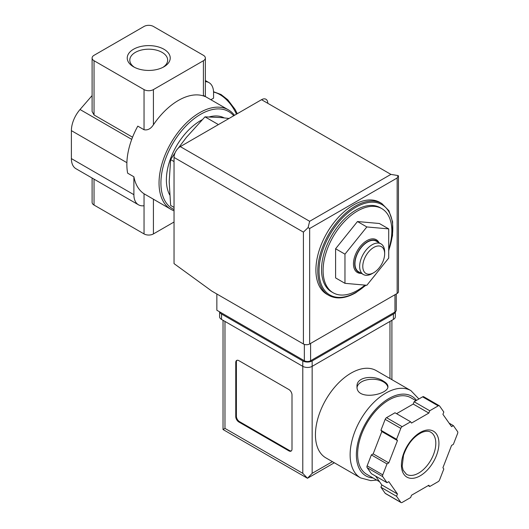 <?xml version="1.0" encoding="UTF-8"?>
<svg xmlns="http://www.w3.org/2000/svg" width="529" height="529" viewBox="0 0 529 529"><rect width="100%" height="100%" fill="white"/><g stroke="black" fill="none" stroke-linecap="round" stroke-linejoin="round"><path stroke-width="0.79" d="M205.358 81.611A22.099 12.756 120 0 1 208.995 82.636A22.099 12.756 120 0 1 213.571 92.754L213.571 98.163L210.866 99.723M174.041 210.787A57.449 33.168 -60 0 1 170.94 209.345A57.449 33.168 -60 0 1 170.94 143.009A57.449 33.168 -60 0 1 228.389 109.84A57.449 33.168 -60 0 1 234.479 115.322M203.414 95.458C206.006 96.781 206.006 96.933 203.414 95.921A57.449 33.168 -60 0 0 153.417 124.784C150.811 128.798 147.684 130.451 144.04 129.737L137.791 126.133A57.449 33.168 -60 0 0 127.641 173.168L133.89 176.779A57.449 33.168 120 0 0 144.04 193.779L170.94 209.345M364.964 285.111A48.608 28.063 -60 0 1 357.465 290.388A48.608 28.063 -60 0 1 333.164 292.802A48.608 28.063 -60 0 1 333.164 236.668A48.608 28.063 -60 0 1 381.773 208.605A48.608 28.063 -60 0 1 388.716 249.192M335.598 248.749L335.598 277.91L344.968 283.326L366.842 285.276L388.716 258.066L388.716 228.898L379.339 223.489L357.465 221.539L335.598 248.749L344.968 254.158L344.968 283.326M175.159 152.669L170.622 159.599L169.201 181.692L170.622 205.431L174.041 207.408M170.622 159.599L174.041 161.576M229.05 118.456L220.758 117.55L204.994 116.843L217.769 124.216M204.994 116.843L186.387 137.401L178.293 148.133M134.498 67.322A18.925 10.93 180 0 1 129.803 60.121A18.925 10.93 180 0 1 141.488 50.024A18.925 10.93 180 0 1 162.112 52.391A18.925 10.93 180 0 1 167.66 60.121A18.925 10.93 180 0 1 162.965 67.322M163.93 49.243A21.497 12.412 180 0 1 163.93 66.799A21.497 12.412 180 0 1 133.533 66.799A21.497 12.412 180 0 1 133.533 49.243A21.497 12.412 180 0 1 163.93 49.243M144.04 26.45L94.043 55.314A6.626 3.829 0 0 0 92.106 58.025A6.626 3.829 0 0 0 94.043 60.729L144.04 89.593A6.626 3.829 0 0 0 153.417 89.593L203.414 60.729A6.626 3.829 0 0 0 205.358 58.025A6.626 3.829 0 0 0 203.414 55.314L153.417 26.45A6.626 3.829 0 0 0 144.04 26.45M92.106 178.035L92.106 202.349A6.626 3.829 0 0 0 94.043 205.06L144.04 233.924A6.626 3.829 0 0 0 153.417 233.924L174.041 222.015M132.554 137.209L94.043 114.978L92.106 111.48L92.106 58.025M92.106 95.57L80.031 109.516A22.099 12.756 120 0 0 71.389 130.637L71.389 158.601A22.099 12.756 120 0 0 75.964 168.718L138.466 204.796A22.099 12.756 120 0 0 144.04 205.721L144.04 233.924M133.89 176.779L133.89 194.685A22.099 12.756 120 0 0 138.466 204.796M144.04 193.779L144.04 205.721M174.041 209.517A56.12 32.401 -60 0 1 174.715 140.35A56.12 32.401 -60 0 1 233.712 115.758M169.677 194.903A48.39 27.938 -60 0 1 202.052 119.825M209.325 116.896A48.39 27.938 -60 0 1 224.177 117.888M333.164 292.802L331.604 291.896A48.608 28.063 -60 0 1 331.604 235.769A48.608 28.063 -60 0 1 380.212 207.699L381.773 208.605M328.767 295.361L326.889 294.283A53.032 30.616 -60 0 1 326.889 233.044A53.032 30.616 -60 0 1 379.921 202.428L381.799 203.513A53.032 30.616 -60 0 0 328.767 234.129A53.032 30.616 -60 0 0 328.767 295.361C336.378 299.474 345.364 298.607 355.726 292.782L365.982 285.204M388.716 228.898L366.842 226.948L357.465 221.539M366.842 226.948L344.968 254.158M379.048 242.745A18.912 10.917 120 0 0 366.842 240.669A18.912 10.917 120 0 0 353.762 260.433A18.912 10.917 120 0 0 361.367 273.361M372.158 273.612L373.719 272.713A15.467 8.927 -60 0 1 362.782 266.398A15.467 8.927 -60 0 1 373.719 247.453A15.467 8.927 -60 0 1 384.656 253.768A15.467 8.927 -60 0 1 373.719 272.713L372.158 273.612A17.675 10.203 -60 0 1 363.317 274.491A17.675 10.203 -60 0 1 363.317 254.079A17.675 10.203 -60 0 1 380.992 243.869A17.675 10.203 -60 0 1 384.656 251.963L384.656 253.768M363.317 274.491L358.629 271.78A17.675 10.203 -60 0 1 358.629 251.368A17.675 10.203 -60 0 1 376.304 241.164L380.992 243.869M360.408 272.805A18.032 10.408 -60 0 1 358.45 251.268A18.032 10.408 -60 0 1 378.083 242.189M216.85 293.998L216.85 310.239L304.347 360.752A4.417 2.552 0 0 0 310.596 360.752L394.965 312.044A4.417 2.552 0 0 0 396.261 310.239L396.261 293.972M309.657 221.294L390.905 174.385L398.165 175.588L397.153 177.995L309.657 228.508L308.083 227.602L309.657 221.294L180.29 146.606A8.841 5.105 120 0 0 174.041 157.43L174.041 263.621L211.851 291.115L303.408 343.976A4.417 2.552 0 0 0 309.657 343.976L397.153 293.456A4.417 2.552 0 0 0 398.449 291.658L398.449 176.038M180.29 146.606L261.538 99.697A8.841 5.105 120 0 1 267.786 103.307M398.165 175.588L398.463 176.038M308.083 227.602L303.408 232.119L303.408 343.976M376.251 370.617A50.381 29.088 120 0 0 325.871 399.699A50.381 29.088 120 0 0 325.871 457.876L360.56 477.899A50.381 29.088 -60 0 1 360.56 419.728A50.381 29.088 -60 0 1 410.934 390.64L376.251 370.617M383.406 381.138C374.519 374.988 356.334 376.35 357.002 386.448C356.057 401.28 388.861 394.667 387.936 386.448C387.85 384.59 386.342 382.817 383.406 381.138M375.616 476.12L381.826 484.954L380.933 487.269L385.172 493.299A2.209 1.276 120 0 0 385.416 493.531L401.042 502.55A2.209 1.276 120 0 0 402.146 502.438L410.63 497.544L411.522 495.23L428.84 485.232L429.74 486.508L438.217 481.615A2.209 1.276 120 0 0 439.573 479.929L443.811 469.005L442.918 467.729L451.574 445.411L453.366 444.373L457.611 433.443A2.209 1.276 120 0 0 457.611 431.644L453.366 425.607L451.574 426.645L442.918 414.326L443.811 412.012L439.573 405.981A2.209 1.276 120 0 0 439.321 405.75A2.209 1.276 120 0 0 438.217 405.862L429.74 410.755L428.84 413.07L411.522 423.068L410.63 421.792L402.146 426.685A2.209 1.276 120 0 0 400.797 428.371L396.552 439.295L397.451 440.571L388.795 462.895L386.997 463.926L382.758 474.857A2.209 1.276 120 0 0 382.758 476.662L386.997 482.693L388.795 481.654L397.451 493.974L396.552 496.288L400.797 502.319A2.209 1.276 120 0 0 401.042 502.55M410.63 421.792L395.004 412.772L386.52 417.665A2.209 1.276 120 0 0 385.172 419.352L380.933 430.275L381.826 431.552L373.17 453.875L371.371 454.907L367.133 465.837A2.209 1.276 120 0 0 367.133 467.643L371.371 473.673L386.997 482.693M423.947 396.962A2.209 1.276 120 0 0 423.703 396.73A2.209 1.276 120 0 0 422.598 396.843L414.114 401.736L413.222 404.05L396.558 413.671M334.341 462.763L307.468 478.276L223.033 429.528L224.977 428.404L302.786 473.329L307.468 478.276L312.156 473.329L332.404 461.645M292.001 394.938A4.417 2.552 -120 0 0 288.88 389.529L238.883 360.659A4.417 2.552 -120 0 0 236.675 360.441A4.417 2.552 -120 0 0 235.755 362.464L235.755 416.587A4.417 2.552 -120 0 0 238.883 422.003L288.88 450.867A4.417 2.552 -120 0 0 291.089 451.085A4.417 2.552 -120 0 0 292.001 449.061L292.001 394.938M219.661 311.859A6.626 3.829 0 0 0 221.539 314.028L302.786 360.93A6.626 3.829 0 0 0 312.156 360.93L393.404 314.028A6.626 3.829 0 0 0 395.282 311.839M219.595 311.819L219.595 316.732A6.626 3.829 0 0 0 221.539 319.437L302.786 366.346A6.626 3.829 0 0 0 312.156 366.346L393.404 319.437A6.626 3.829 0 0 0 395.348 316.732L395.348 311.793M379.558 481.721L366.776 474.348A44.191 25.511 -60 0 1 366.776 423.319A44.191 25.511 -60 0 1 410.967 397.801L415.946 400.678M428.186 485.615L429.74 486.508M380.933 487.269L396.552 496.288M381.826 484.954L397.451 493.974M371.371 454.907L386.997 463.926M373.17 453.875L388.795 462.895M381.826 431.552L397.451 440.571M380.933 430.275L396.552 439.295M413.222 404.05L428.84 413.07M414.114 401.736L429.74 410.755M449.128 423.16L453.366 425.607M237.005 360.302A4.417 2.552 -120 0 0 236.384 362.107L236.384 416.23A4.417 2.552 -120 0 0 239.505 421.639L289.502 450.51A4.417 2.552 -120 0 0 291.38 450.867M387.843 387.202A15.467 8.927 0 0 0 383.406 381.859A15.467 8.927 0 0 0 367.186 379.782A15.467 8.927 0 0 0 357.062 387.387M94.043 179.152L94.043 205.06M94.043 60.729L94.043 114.978M131.734 139.365L80.031 109.516M133.89 194.685L71.389 158.601M126.887 162.674L71.389 130.637M144.04 89.593L144.04 129.737M153.417 89.593L153.417 124.784M203.414 60.729L203.414 95.921M153.417 199.228L153.417 233.924M365.718 285.177A52.146 30.107 -60 0 1 355.905 292.378A52.146 30.107 -60 0 1 319.49 264.123A52.146 30.107 -60 0 1 367.364 202.713A52.146 30.107 -60 0 1 388.716 250.283M376.119 273.738A52.146 30.107 -60 0 1 372.502 278.234M236.463 114.171A28.725 16.584 -120 0 0 213.557 92.086M397.153 177.995L397.153 293.456M309.657 228.508L309.657 343.976M303.408 232.119L174.041 157.43M390.905 174.385L261.538 99.697M394.965 312.044L394.965 294.719M304.347 360.752L304.347 344.386M310.596 360.752L310.596 343.433M224.977 428.404L224.977 321.42M302.786 473.329L302.786 360.93M393.404 319.437L393.404 314.028M221.539 319.437L221.539 314.028M312.156 473.329L312.156 360.93M389.966 378.533L389.966 321.42M373.09 477.991A45.957 26.536 -60 0 1 365.354 423.755A45.957 26.536 -60 0 1 416.502 400.36M385.172 493.299L400.797 502.319M367.133 467.643L382.758 476.662M367.133 465.837L382.758 474.857M385.172 419.352L400.797 428.371M386.52 417.665L402.146 426.685M422.598 396.843L438.217 405.862M418.624 473.091A24.308 14.032 -60 0 1 406.47 474.301L403.138 470.221L402.192 466.254L403.488 455.37C407.37 444.274 413.473 436.643 421.785 432.471C425.581 430.943 428.576 430.851 430.771 432.2A24.308 14.032 -60 0 1 434.501 451.673A24.308 14.032 -60 0 1 418.624 473.091M420.185 475.802A26.516 15.308 -60 0 1 403.944 452.698A26.516 15.308 -60 0 1 436.418 433.952A26.516 15.308 -60 0 1 420.185 475.802M236.384 362.107L235.755 362.464M236.384 416.23L235.755 416.587M239.505 421.639L238.883 422.003M289.502 450.51L288.88 450.867M228.389 109.84L205.358 96.543L205.358 58.025M208.995 82.636L205.358 80.534M370.445 280.8L378.103 271.265M388.716 250.799L392.518 235.617L392.604 221.81L388.921 210.734L381.799 203.513M237.263 113.709L235.068 109.384L227.748 99.756L221.029 94.506L213.544 91.748M391.91 379.657L391.91 320.303M223.033 429.528L223.033 320.303M418.908 398.972L410.934 390.64M360.56 477.899L370.822 480.643L376.688 480.067M423.703 396.73L439.321 405.75"/></g></svg>
